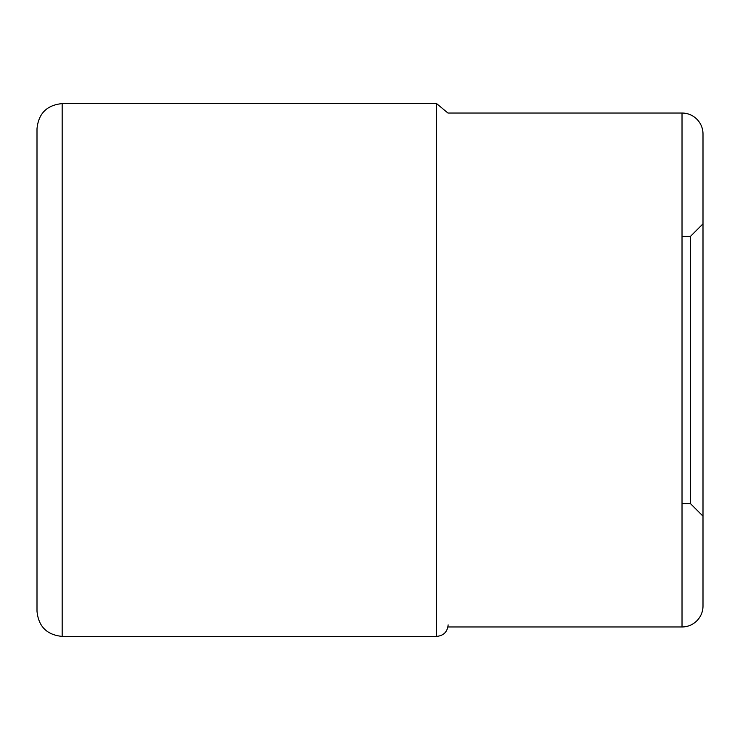<?xml version="1.0" encoding="UTF-8"?>
<svg xmlns="http://www.w3.org/2000/svg" width="740" height="740" viewBox="0 0 740 740"><rect width="100%" height="100%" fill="white"/><g stroke="black" fill="none" stroke-linecap="round" stroke-linejoin="round"><path stroke-width="1.11" d="M37 370L37 128.769C38.489 113.479 46.879 105.089 62.169 103.6L62.169 636.4C46.879 634.911 38.489 626.521 37 611.231L37 370M703 605.986L703 134.014A20.979 20.979 0 0 0 682.021 113.035L682.021 626.965A20.979 20.979 0 0 0 703 605.986L703 134.014M690.411 236.43L690.411 503.57L703 516.15L703 223.85L690.411 236.43L682.021 236.43M448.135 624.865C447.45 631.868 443.611 635.716 436.6 636.4L436.6 103.6L447.94 113.035L682.021 113.035M447.94 626.965L682.021 626.965M436.6 103.6L62.169 103.6M436.6 636.4L62.169 636.4M690.411 503.57L682.021 503.57"/></g></svg>
